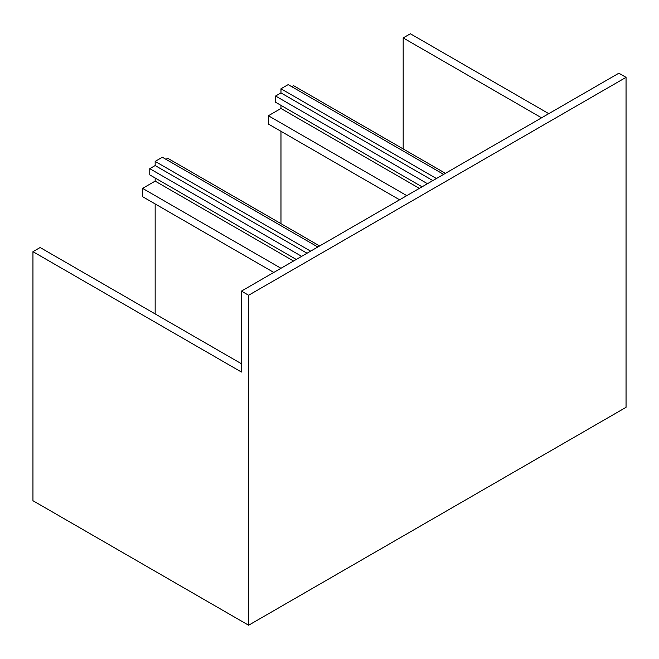 <?xml version="1.0" encoding="UTF-8"?>
<svg xmlns="http://www.w3.org/2000/svg" width="659" height="659" viewBox="0 0 659 659"><rect width="100%" height="100%" fill="white"/><g stroke="black" fill="none" stroke-linecap="round" stroke-linejoin="round"><path stroke-width="0.99" d="M241.433 291.105L241.433 372.038L32.95 251.672L32.95 500.716L248.624 625.234L248.624 295.257L241.433 291.105L618.859 73.198L626.05 77.35L248.624 295.257M241.433 363.743L40.141 247.52L32.95 251.672M155.162 203.944L155.162 313.931M280.973 268.279L142.583 188.375L142.583 196.679L273.782 272.431M142.583 188.375L155.162 181.118L293.552 261.013M155.162 181.118L155.162 178.004M317.819 247.001L162.353 157.246L155.162 161.397L155.162 165.549L149.774 168.663L149.774 174.89L296.253 259.457M149.774 168.663L301.641 256.343M155.162 165.549L307.036 253.229M155.162 161.397L310.628 251.153M165.944 159.321L167.748 158.284L319.615 245.964M548.766 113.669L410.376 33.766L403.184 37.917L403.184 148.95M541.574 117.821L403.184 37.917M626.05 77.35L626.05 407.328L248.624 625.234M280.973 131.306L280.973 223.656M406.784 195.641L268.394 115.745L268.394 124.049L399.593 199.792M268.394 115.745L280.973 108.48L419.363 188.375M280.973 108.48L280.973 105.366M443.622 174.371L288.164 84.616L280.973 88.767L280.973 92.911L275.586 96.025L275.586 102.252L422.057 186.818M275.586 96.025L427.452 183.704M280.973 92.911L432.839 180.599M280.973 88.767L436.439 178.523M291.756 86.691L293.552 85.654L445.426 173.333"/></g></svg>
